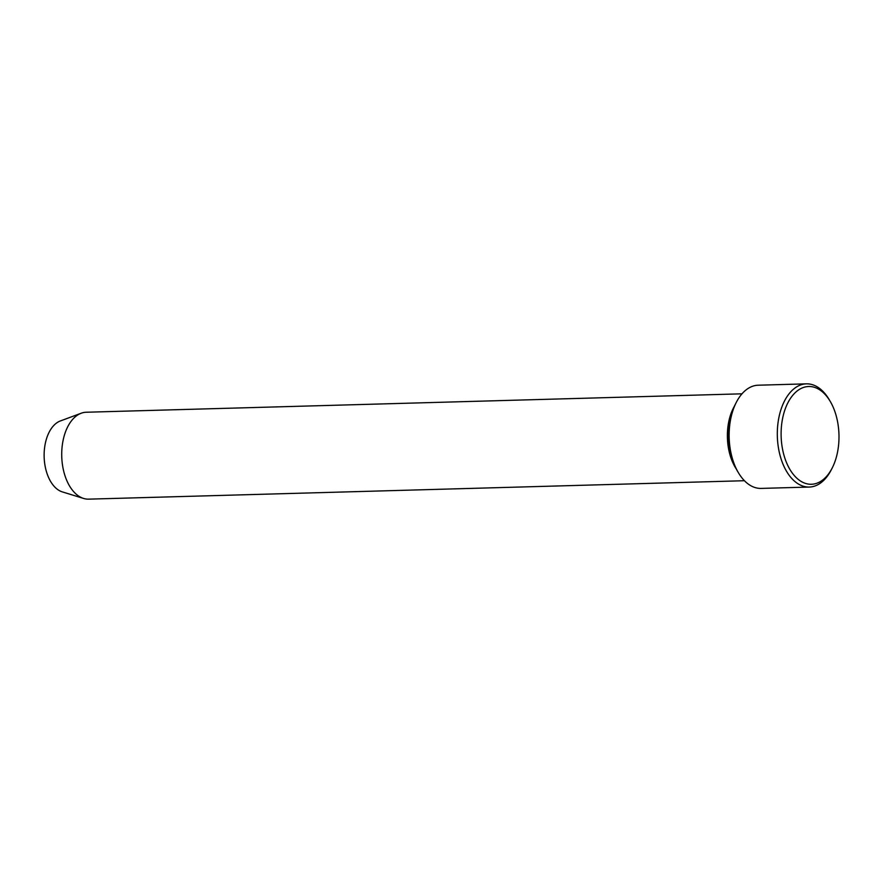 <?xml version="1.0" encoding="UTF-8"?>
<svg xmlns="http://www.w3.org/2000/svg" width="883" height="883" viewBox="0 0 883 883"><rect width="100%" height="100%" fill="white"/><g stroke="black" fill="none" stroke-linecap="round" stroke-linejoin="round"><path stroke-width="1.32" d="M809.303 487.052L761.135 488.409A51.622 30.53 -91.6 0 1 738.276 472.504L737.217 470.683A48.907 28.929 -91.6 0 1 728.685 430.507A48.907 28.929 -91.6 0 1 735.351 404.248L736.301 402.372A51.622 30.53 -91.6 0 1 758.232 385.209L806.411 383.851A51.622 30.53 88.4 0 0 777.338 436.312A51.622 30.53 88.4 0 0 809.303 487.052A51.622 30.53 88.4 0 0 831.234 469.888L832.194 468.012A48.907 28.929 88.4 0 0 838.85 441.754A48.907 28.929 88.4 0 0 830.329 401.577A48.907 28.929 88.4 0 0 788.883 400.948A48.907 28.929 88.4 0 0 790.848 470.959A48.907 28.929 88.4 0 0 832.194 468.012M741.996 393.818L86.225 412.24A43.466 25.717 88.4 0 0 81.192 413.233L60.342 420.959A36.192 21.402 88.4 0 0 44.15 456.908A36.192 21.402 88.4 0 0 62.34 491.897L83.587 498.442A43.466 25.717 88.4 0 0 88.664 499.149L744.446 480.716M81.192 413.233A43.466 25.717 88.4 0 0 61.744 456.423A43.466 25.717 88.4 0 0 83.587 498.442M734.391 406.213A43.466 25.717 88.4 0 0 736.146 468.763M738.276 472.504A51.622 30.53 -91.6 0 1 729.281 430.087A51.622 30.53 -91.6 0 1 736.301 402.372M830.329 401.577L829.258 399.756A51.622 30.53 88.4 0 0 806.411 383.851"/></g></svg>
